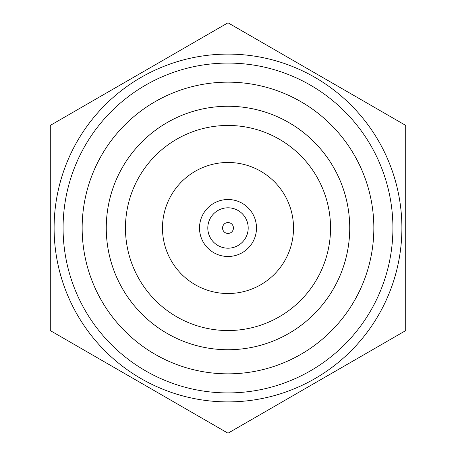 <?xml version="1.0" encoding="UTF-8"?>
<svg xmlns="http://www.w3.org/2000/svg" width="456" height="456" viewBox="0 0 456 456"><rect width="100%" height="100%" fill="white"/><g stroke="black" fill="none" stroke-linecap="round" stroke-linejoin="round"><path stroke-width="0.68" d="M405.709 125.4L405.709 330.6L317.023 381.803L228 433.2L50.291 330.6L50.291 125.4L138.977 74.197L228 22.8L405.709 125.4M54.104 228A173.896 173.896 0 0 1 228 54.104A173.896 173.896 0 0 1 401.896 228A173.896 173.896 0 0 1 228 401.896A173.896 173.896 0 0 1 54.104 228A173.896 173.896 0 0 1 228 54.104A173.896 173.896 0 0 1 401.896 228M373.846 228A145.846 145.846 0 0 1 228 373.846A145.846 145.846 0 0 1 82.154 228A145.846 145.846 0 0 1 228 82.154A145.846 145.846 0 0 1 373.846 228M349.735 228A121.735 121.735 0 0 1 228 349.735A121.735 121.735 0 0 1 106.265 228A121.735 121.735 0 0 1 228 106.265A121.735 121.735 0 0 1 349.735 228M125.457 228A102.543 102.543 0 0 1 228 125.457A102.543 102.543 0 0 1 330.543 228A102.543 102.543 0 0 1 228 330.543A102.543 102.543 0 0 1 125.457 228M293.522 228A65.521 65.521 0 0 1 228 293.522A65.521 65.521 0 0 1 162.478 228A65.521 65.521 0 0 1 228 162.478A65.521 65.521 0 0 1 293.522 228M199.506 228A28.494 28.494 0 0 1 228 199.506A28.494 28.494 0 0 1 256.494 228A28.494 28.494 0 0 1 228 256.494A28.494 28.494 0 0 1 199.506 228M207.805 228A20.195 20.195 0 0 1 228 207.805A20.195 20.195 0 0 1 248.195 228A20.195 20.195 0 0 1 228 248.195A20.195 20.195 0 0 1 207.805 228M222.556 228A5.444 5.444 0 0 1 228 222.556A5.444 5.444 0 0 1 233.444 228A5.444 5.444 0 0 1 228 233.444A5.444 5.444 0 0 1 222.556 228M63.082 228A164.918 164.918 0 0 1 228 63.082A164.918 164.918 0 0 1 392.918 228A164.918 164.918 0 0 1 228 392.918A164.918 164.918 0 0 1 63.082 228"/></g></svg>
